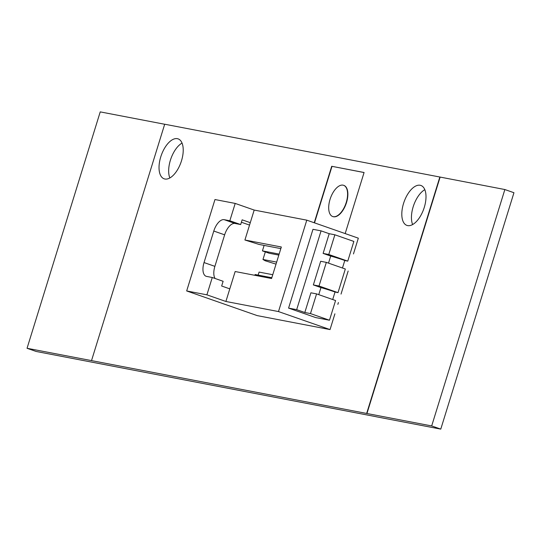 <?xml version="1.0" encoding="UTF-8"?>
<svg xmlns="http://www.w3.org/2000/svg" width="541" height="541" viewBox="0 0 541 541"><rect width="100%" height="100%" fill="white"/><g stroke="black" fill="none" stroke-linecap="round" stroke-linejoin="round"><path stroke-width="0.81" d="M332.83 216.562A16.528 8.176 -70.7 0 0 332.958 216.61A16.528 8.176 -70.7 0 0 346.51 202.557A16.528 8.176 -70.7 0 0 343.873 185.401A16.528 8.176 -70.7 0 0 343.738 185.36M330.051 199.359A16.528 8.176 -70.7 0 0 332.688 216.515A16.528 8.176 -70.7 0 0 346.24 202.462A16.528 8.176 -70.7 0 0 343.603 185.306A16.528 8.176 -70.7 0 0 330.051 199.359M403.545 203.443A21.16 10.462 109.3 0 1 420.891 185.462A21.16 10.462 109.3 0 1 424.266 207.419A21.16 10.462 109.3 0 1 406.927 225.408A21.16 10.462 109.3 0 1 403.545 203.443M412.627 224.556A21.16 10.462 109.3 0 1 413.175 206.811A21.16 10.462 109.3 0 1 424.82 189.675M160.765 156.856A21.16 10.462 109.3 0 1 178.111 138.868A21.16 10.462 109.3 0 1 181.485 160.833A21.16 10.462 109.3 0 1 164.146 178.814A21.16 10.462 109.3 0 1 160.765 156.856M169.847 177.962A21.16 10.462 109.3 0 1 170.395 160.224A21.16 10.462 109.3 0 1 182.04 143.088M431.684 425.936L504.861 189.539L513.95 192.718L440.773 429.114L431.684 425.936L91.524 360.61L164.694 124.22L439.847 177.022L366.67 413.419M164.687 124.261L100.227 111.886L27.05 348.282L36.139 351.461L376.313 416.739M27.05 348.282L91.524 360.61M440.773 429.114L376.306 416.78M504.861 189.539L439.847 177.022M345.178 233.577L364.086 172.498L331.714 166.283L314.233 222.764M440.124 177.117L366.947 413.513M364.073 172.538L331.714 166.283M331.991 166.385L314.504 222.858M271.825 277.722L255.115 274.517L254.865 275.308M344.793 260.478L347.762 261.134L328.772 254.493L323.112 253.404L330.707 256.062A16.528 1.048 -162.8 0 1 344.793 260.478L342.46 268.011M332.701 299.531L335.035 291.998L338.003 292.654L319.014 286.013L326.338 262.371L320.671 261.283L313.354 284.924L319.014 286.013M279.142 254.087L262.432 250.882L269.208 253.249L278.831 255.095M262.432 250.882L264.123 245.404M313.354 284.924L320.948 287.582A16.528 1.048 -162.8 0 1 335.035 291.998M326.338 262.371L345.327 269.012L338.003 292.654M328.515 263.136L330.707 256.062M318.757 294.656L320.948 287.582M310.48 313.591L316.58 293.891L310.913 292.803L304.813 312.502L296.678 309.662L321.07 230.858L312.975 229.31L288.583 308.106L315.714 317.587L329.469 320.231L310.48 313.591L304.813 312.502M316.58 293.891L335.569 300.532L329.469 320.231M280.833 248.61L259.004 244.424L244.917 240.008L254.189 210.064L306.788 220.16L358.331 238.175L353.456 253.939M328.772 254.493L334.872 234.794L329.205 233.705L321.07 230.858M334.872 234.794L353.861 241.435L347.762 261.134M323.112 253.404L329.205 233.705M258.138 275.099L259.071 272.089L272.759 274.713M276.661 262.108L262.973 259.477L265.164 260.755L276.032 264.123M265.327 251.89L262.973 259.477M241.394 222.243L249.536 225.09M334.913 313.827L330.037 329.584L278.493 311.569L225.895 301.472L229.797 288.86L221.654 286.02L223.122 281.293L212.268 277.499L206.601 276.41A13.227 6.539 109.3 0 1 206.141 276.289A13.227 6.539 109.3 0 1 204.031 262.561L213.79 231.041L224.643 234.835A13.227 6.539 -70.7 0 1 235.017 223.467L240.684 224.556L242.145 219.829L250.287 222.676M224.643 234.835L214.885 266.355A13.227 6.539 -70.7 0 0 215.075 278.48M225.895 301.472L206.905 294.831L212.268 277.499M206.905 294.831L186.672 290.95L257.205 315.606L330.037 329.584M213.79 231.041A13.227 6.539 109.3 0 1 224.163 219.673L229.83 220.762L235.2 203.423L254.189 210.064M240.684 224.556L229.83 220.762M229.797 288.86L235.159 271.528L271.575 278.514L281.334 246.994L244.917 240.008M296.678 309.662L288.583 308.106M348.161 271.027L341.026 294.088M338.409 302.547L337.841 304.367M186.672 290.95L214.966 199.541L235.2 203.423M278.493 311.569L306.788 220.16M235.017 223.467L224.163 219.673M214.885 266.355L204.031 262.561"/></g></svg>

